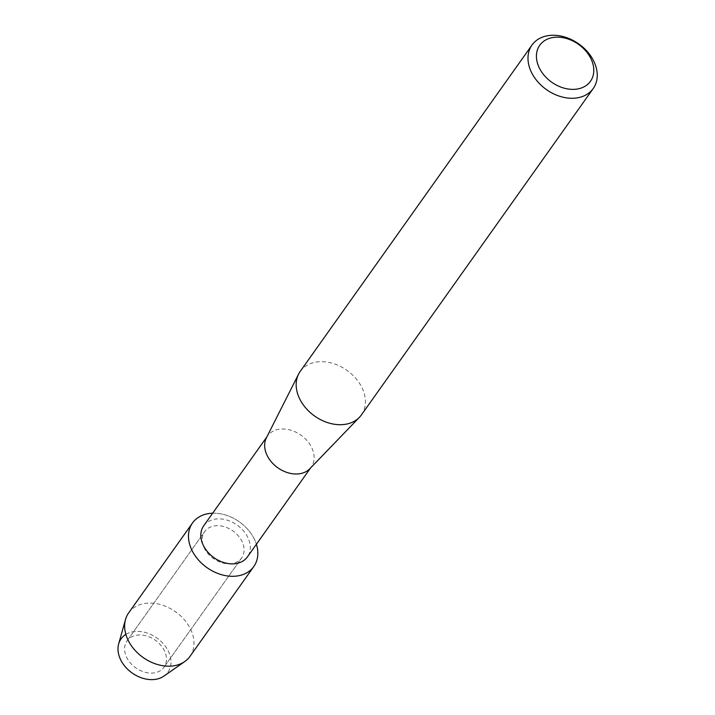<?xml version="1.0" encoding="UTF-8"?>
<svg xmlns="http://www.w3.org/2000/svg" width="715" height="715" viewBox="0 0 715 715"><rect width="100%" height="100%" fill="white"/><g stroke="black" fill="none" stroke-linecap="round" stroke-linejoin="round"><path stroke-width="0.54" stroke-dasharray="3.58 2.68" d="M136.386 635.278A22.701 16.928 -144.6 0 1 160.607 645.001A22.701 16.928 -144.6 0 1 164.048 667.184A22.701 16.928 -144.6 0 1 154.69 672.797A22.701 16.928 -144.6 0 1 130.47 663.064A22.701 16.928 -144.6 0 1 127.029 640.89A22.701 16.928 -144.6 0 1 136.386 635.278A22.701 16.928 -144.6 0 1 160.607 645.001A22.701 16.928 -144.6 0 1 164.048 667.184A22.701 16.928 -144.6 0 1 154.69 672.797A22.701 16.928 -144.6 0 1 130.47 663.064A22.701 16.928 -144.6 0 1 127.029 640.89A22.701 16.928 -144.6 0 1 136.386 635.278M125.858 634.384A28.743 21.432 -144.6 0 1 132.918 631.747A28.743 21.432 -144.6 0 1 168.356 651.231A28.743 21.432 -144.6 0 1 156.084 679.25M214.008 525.99A22.701 16.928 -144.6 0 1 238.22 535.714A22.701 16.928 -144.6 0 1 241.67 557.897A22.701 16.928 -144.6 0 1 232.304 563.509A22.701 16.928 -144.6 0 1 208.092 553.776A22.701 16.928 -144.6 0 1 204.651 531.602A22.701 16.928 -144.6 0 1 214.008 525.99A22.701 16.928 -144.6 0 1 238.22 535.714A22.701 16.928 -144.6 0 1 241.67 557.897A22.701 16.928 -144.6 0 1 232.304 563.509A22.701 16.928 -144.6 0 1 208.092 553.776A22.701 16.928 -144.6 0 1 204.651 531.602A22.701 16.928 -144.6 0 1 214.008 525.99M203.695 525.838A26.812 19.993 -144.6 0 1 214.75 519.206A26.812 19.993 -144.6 0 1 243.35 530.7A26.812 19.993 -144.6 0 1 247.426 556.896M212.668 513.2A37.6 28.028 -144.6 0 1 256.399 544.258A37.6 28.028 -144.6 0 0 212.668 513.2M266.373 437.875A26.812 19.993 -144.6 0 1 267.535 435.953A26.812 19.993 -144.6 0 1 278.591 429.331A26.812 19.993 -144.6 0 1 307.191 440.815A26.812 19.993 -144.6 0 1 311.257 467.011A26.812 19.993 -144.6 0 1 309.827 468.736M300.184 371.451A37.546 27.983 -144.6 0 1 315.664 362.174A37.546 27.983 -144.6 0 1 355.704 378.262A37.546 27.983 -144.6 0 1 361.406 414.932M118.654 643.92A28.743 21.432 -144.6 0 1 132.918 631.747A28.743 21.432 -144.6 0 1 165.809 646.923A28.743 21.432 -144.6 0 1 163.95 676.086M128.673 612.862A37.6 28.028 -144.6 0 1 144.171 603.567A37.6 28.028 -144.6 0 1 184.273 619.673A37.6 28.028 -144.6 0 1 189.976 656.397M164.048 667.184L241.67 557.897L164.048 667.184M310.605 467.923L311.257 467.011M266.883 436.874L267.535 435.953M127.029 640.89L204.651 531.602L127.029 640.89"/><path stroke-width="1.07" d="M310.605 467.923L247.426 556.896A26.812 19.993 -144.6 0 1 236.37 563.518A26.812 19.993 -144.6 0 1 207.761 552.034A26.812 19.993 -144.6 0 1 203.695 525.838L266.883 436.874M208.011 513.683A37.6 28.028 -144.6 0 1 212.668 513.2A37.6 28.028 -144.6 0 0 208.011 513.683A37.6 28.028 -144.6 0 0 191.96 550.327A37.6 28.028 -144.6 0 0 238.309 575.807A37.6 28.028 -144.6 0 1 198.207 559.702A37.6 28.028 -144.6 0 1 192.505 522.978A37.6 28.028 -144.6 0 1 208.011 513.683M256.399 544.258A37.6 28.028 -144.6 0 1 238.309 575.807A37.6 28.028 -144.6 0 0 253.807 566.521A37.6 28.028 -144.6 0 0 256.399 544.258M593.236 88.508L361.406 414.932A37.546 27.983 -144.6 0 1 359.395 417.346L309.827 468.736A26.812 19.993 -144.6 0 1 300.202 473.643A26.812 19.993 -144.6 0 1 272.594 463.249A26.812 19.993 -144.6 0 1 266.373 437.875L298.566 374.142A37.546 27.983 -144.6 0 1 300.184 371.451L532.014 45.027A37.546 27.983 -144.6 0 1 547.493 35.75A37.546 27.983 -144.6 0 1 587.533 51.838A37.546 27.983 -144.6 0 1 593.236 88.508A37.546 27.983 -144.6 0 1 577.756 97.785A37.546 27.983 -144.6 0 1 537.716 81.707A37.546 27.983 -144.6 0 1 532.014 45.027M359.395 417.346A37.546 27.983 -144.6 0 1 345.926 424.209A37.546 27.983 -144.6 0 1 307.271 409.659A37.546 27.983 -144.6 0 1 298.566 374.142M552.57 37.573A31.102 23.193 -144.6 0 1 590.921 58.657A31.102 23.193 -144.6 0 1 577.64 88.973A31.102 23.193 -144.6 0 1 539.298 67.889A31.102 23.193 -144.6 0 1 552.57 37.573M253.807 566.521L189.976 656.397A37.6 28.028 -144.6 0 1 184.756 661.554L163.95 676.086A28.743 21.432 -144.6 0 1 156.084 679.25A28.743 21.432 -144.6 0 1 122.855 663.583A28.743 21.432 -144.6 0 1 125.858 634.384M156.084 679.25A28.743 21.432 -144.6 0 1 127.985 669.598A28.743 21.432 -144.6 0 1 118.654 643.92L125.518 619.485A37.6 28.028 -144.6 0 1 128.673 612.862L192.505 522.978M184.756 661.554A37.6 28.028 -144.6 0 1 174.469 665.692A37.6 28.028 -144.6 0 1 137.718 653.072A37.6 28.028 -144.6 0 1 125.518 619.485"/></g></svg>
